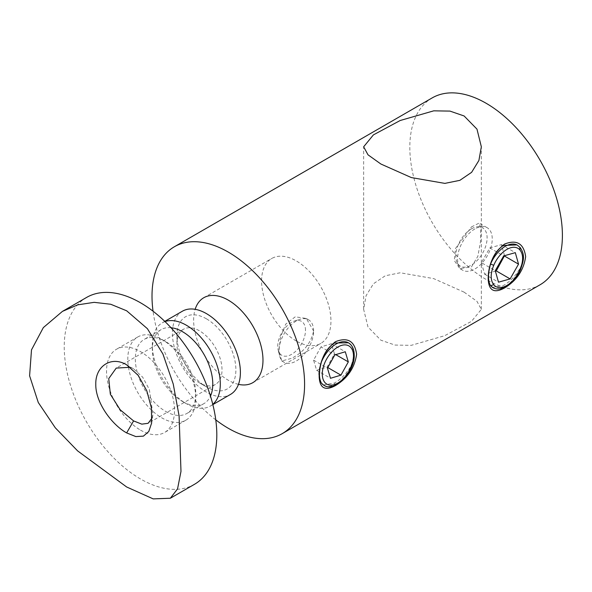 <?xml version="1.0" encoding="UTF-8"?>
<svg xmlns="http://www.w3.org/2000/svg" width="592" height="592" viewBox="0 0 592 592"><rect width="100%" height="100%" fill="white"/><g stroke="black" fill="none" stroke-linecap="round" stroke-linejoin="round"><path stroke-width="0.44" stroke-dasharray="2.96 2.22" d="M152.063 418.048L152.943 414.4L149.347 389.492L142.672 377.171L133.585 368.853L130.262 367.277M206.408 318.807A41.684 24.065 -120 0 0 176.934 335.819A41.684 24.065 -120 0 0 206.408 386.872L206.408 386.872A41.684 24.065 -120 0 0 235.882 369.859A41.684 24.065 -120 0 0 206.408 318.807M199.474 382.869L206.408 386.872L199.474 382.869A31.879 18.404 60 0 1 176.934 343.826A31.879 18.404 60 0 1 183.535 329.233A31.879 18.404 60 0 1 199.474 330.817A31.879 18.404 60 0 1 220.298 358.907A31.879 18.404 60 0 1 215.407 384.452A31.879 18.404 60 0 1 199.474 382.869M182.38 311.214A48.063 27.75 -120 0 0 175.01 349.731A48.063 27.75 -120 0 0 206.408 392.082A48.063 27.75 -120 0 0 230.436 394.457M170.977 327.694A42.742 24.679 -120 0 0 161.179 329.596A42.742 24.679 -120 0 0 152.329 349.162A42.742 24.679 -120 0 0 182.551 401.509L186.31 403.685A48.063 27.75 -120 0 0 210.345 406.06A48.063 27.75 -120 0 0 212.78 404.336M164.998 321.574A48.063 27.75 -120 0 0 162.282 322.818A48.063 27.75 -120 0 0 152.329 344.818A48.063 27.75 -120 0 0 186.31 403.685L182.551 401.509A42.742 24.679 -120 0 0 203.922 403.626A42.742 24.679 -120 0 0 210.471 396.1M165.545 411.329A42.742 24.679 -120 0 0 186.917 413.445A42.742 24.679 -120 0 0 195.767 393.88A42.742 24.679 -120 0 0 165.545 341.532L161.786 339.364A48.063 27.75 -120 0 0 137.751 336.981A48.063 27.75 -120 0 0 130.388 375.491A48.063 27.75 -120 0 0 161.786 417.841A48.063 27.75 -120 0 0 185.814 420.224A48.063 27.75 -120 0 0 195.767 398.224A48.063 27.75 -120 0 0 161.786 339.364L165.545 341.532A42.742 24.679 -120 0 0 144.174 339.416A42.742 24.679 -120 0 0 137.625 373.663A42.742 24.679 -120 0 0 165.545 411.329M140.519 430.118A48.063 27.75 -120 0 0 164.554 432.5A48.063 27.75 -120 0 0 171.917 393.991A48.063 27.75 -120 0 0 140.519 351.633A48.063 27.75 -120 0 0 116.491 349.258A48.063 27.75 -120 0 0 109.12 387.767A48.063 27.75 -120 0 0 140.519 430.118M86.58 297.443A107.892 62.293 -120 0 0 70.041 383.897A107.892 62.293 -120 0 0 140.519 478.972A107.892 62.293 -120 0 0 194.465 484.315M492.411 287.372L503.474 285.47C509.875 281.777 515.306 276.212 519.769 268.783C524.29 259.992 524.29 252.799 519.769 247.197L516.964 244.918M323.387 384.97L334.443 383.061C340.94 379.294 346.416 373.656 350.864 366.137A24.524 14.156 120 0 0 353.491 354.016A24.524 14.156 120 0 0 350.864 344.929L347.926 342.509M540.052 284.789A107.892 62.293 60 0 1 486.113 279.446A107.892 62.293 60 0 1 409.819 147.304A107.892 62.293 60 0 1 432.167 97.917M305.494 330.306A19.617 11.322 120 0 0 294.779 320.901A19.617 11.322 120 0 0 277.752 346.327A19.617 11.322 120 0 0 278.114 349.754A19.617 11.322 120 0 0 293.21 353.313A19.617 11.322 120 0 0 305.494 330.306M313.605 330.987A24.524 14.156 120 0 0 308.528 319.761A24.524 14.156 120 0 0 300.211 319.229A24.524 14.156 120 0 0 278.928 351.012A24.524 14.156 120 0 0 279.387 355.296A24.524 14.156 120 0 0 284.012 362.23A24.524 14.156 120 0 0 296.266 361.016A24.524 14.156 120 0 0 313.605 330.987C311.133 342.923 303.807 352.04 291.627 358.338L281.77 360.942L278.928 351.012L280.512 337.314L285.67 324.142L295.253 316.824L306.293 318.466L313.605 330.987M321.449 361.912A24.524 14.156 120 0 0 318.814 374.033A24.524 14.156 120 0 0 321.449 383.12M520.042 269.552L519.769 268.783A24.524 14.156 -60 0 1 505.168 286.439A24.524 14.156 -60 0 1 492.907 287.653M471.439 228.852A22.163 12.795 120 0 0 457.246 262.818A22.163 12.795 120 0 0 471.439 265.038A22.163 12.795 120 0 0 486.735 242.047A22.163 12.795 120 0 0 478.084 226.729A22.163 12.795 120 0 0 471.439 228.852M474.902 228.926A24.524 14.156 120 0 0 459.207 266.511A24.524 14.156 120 0 0 462.648 270.189A24.524 14.156 120 0 0 474.902 268.968A24.524 14.156 120 0 0 490.923 247.36A24.524 14.156 120 0 0 487.164 227.713A24.524 14.156 120 0 0 482.258 226.573A24.524 14.156 120 0 0 474.902 228.926M464.106 292.152L433.684 278.61L400.207 272.771L385.251 275.768L373.448 283.753L366.1 295.652L363.643 309.357L368.002 327.006L380.878 340.2L395.019 345.069L411.292 345.328L444.755 335.671L471.535 321.308L481.34 309.357L476.974 301.343L464.106 292.152M296.266 340.999A49.04 28.312 60 0 1 264.232 297.783A49.04 28.312 60 0 1 271.75 258.489A49.04 28.312 60 0 1 296.266 260.917A49.04 28.312 60 0 1 328.308 304.133A49.04 28.312 60 0 1 320.79 343.427A49.04 28.312 60 0 1 296.266 340.999M238.472 384.349A49.04 28.312 60 0 1 228.305 380.242A49.04 28.312 60 0 1 195.153 309.313M471.439 226.928L479.157 223.095L480.793 228.741L480.504 241.743L477.862 256.269L471.439 266.97L459.777 268.531L454.279 260.576L455.477 248.529L471.439 226.928M323.898 385.259A24.524 14.156 120 0 0 350.864 366.137C355.222 357.553 355.222 350.479 350.864 344.929A24.524 14.156 120 0 0 348.414 342.79M215.777 419.861A107.892 62.293 60 0 1 153.047 311.214M517.423 245.184A24.524 14.156 -60 0 1 519.769 247.197L520.205 247.567M504.532 255.685L501.431 244.651L489.799 247.922L481.392 262.685L495.267 270.692M489.799 247.922L503.666 255.929M501.431 244.651L515.306 252.658M481.392 262.685L484.626 274.177L495.393 271.151M484.626 274.177L498.494 282.184M320.968 346.897L313.582 360.151L316.631 370.281L327.065 367.144L334.458 353.883L331.409 343.76L320.968 346.897L334.843 354.904M331.409 343.76L345.277 351.766M334.458 353.883L335.745 354.63M327.065 367.144L327.783 367.558M316.631 370.281L330.499 378.288M313.582 360.151L327.45 368.165M334.443 383.061L335.479 385.577M126.651 364.85L133.585 368.853M151.633 423.021L152.943 414.4M176.934 343.826L176.934 335.819M212.846 404.617L210.345 406.06M203.922 403.626L186.917 413.445M195.767 393.88L195.767 398.224M185.814 420.224L164.554 432.5M183.535 329.233L116.232 368.091M215.407 384.452L148.104 423.31M137.751 336.981L116.491 349.258M161.179 329.596L144.174 339.416M152.329 349.162L152.329 344.818M164.791 321.375L162.282 322.818M294.779 320.901L300.211 319.229M457.246 262.818L459.207 266.511M363.643 309.357L363.643 146.809M203.781 297.724L271.75 258.489M487.164 227.713L479.157 223.095M284.012 362.23L281.77 360.942M308.528 319.761L306.293 318.466M462.648 270.189L459.777 268.531M252.821 382.669L320.79 343.427M481.34 309.357L481.34 146.809M478.084 226.729L482.258 226.573M278.114 349.754L279.387 355.296"/><path stroke-width="0.89" d="M126.651 364.85L138.217 375.387L146.801 390.816L151.397 407.873L151.633 423.021L148.784 431.501L143.412 436.134L135.834 436.585L126.651 432.922C111.666 424.605 95.356 402.279 95.786 384.223C95.356 365.819 111.622 355.659 126.651 364.85M130.262 367.277L116.232 368.091L108.743 378.606L110.341 394.235L120.191 409.797L133.585 420.912L141.814 424.146L148.104 423.31L152.063 418.048M212.846 404.617L230.436 394.457A48.063 27.75 -120 0 0 237.806 355.947A48.063 27.75 -120 0 0 206.408 313.597A48.063 27.75 -120 0 0 182.38 311.214L164.791 321.375M212.78 404.336A48.063 27.75 -120 0 0 216.968 365.197A48.063 27.75 -120 0 0 186.31 325.2A48.063 27.75 -120 0 0 164.998 321.574M210.471 396.1A42.742 24.679 -120 0 0 182.551 331.712A42.742 24.679 -120 0 0 170.977 327.694M170.341 498.242L194.465 484.315A107.892 62.293 -120 0 0 211.004 397.861A107.892 62.293 -120 0 0 140.519 302.786A107.892 62.293 -120 0 0 86.58 297.443L62.449 311.37L43.327 327.613L31.494 349.872L29.6 375.809L38.28 402.508L55.308 427.816L77.596 450.875L126.651 486.979L153.18 498.886L170.341 498.242L177.556 488.874L180.982 471.387L179.087 415.858L173.249 384.06L162.948 354.06L147.408 328.693L126.651 310.793L110.734 304.258L94.143 302.342L77.774 304.843L62.449 311.37M516.964 244.918L503.474 245.428C497.428 249.328 493.129 255.537 490.561 264.054C487.83 273.881 487.83 281.074 490.561 285.647L492.907 287.653A24.524 14.156 -60 0 1 490.561 285.647L493.758 284.722A22.067 12.743 120 0 0 506.9 285.44A22.067 12.743 120 0 0 520.042 269.552L520.568 269.501C523.239 261.361 525.629 255.722 520.205 247.567L517.423 245.184A24.524 14.156 -60 0 0 505.168 246.398A24.524 14.156 -60 0 0 490.561 264.054L493.758 265.297C490.331 273.756 490.331 280.231 493.758 284.722M504.51 287.986C493.935 293.728 488.496 290.487 488.178 278.262C488.489 263.825 493.935 252.436 504.51 244.096C516.72 239.286 523.765 243.467 525.652 256.625C523.75 270.137 516.705 280.593 504.51 287.986M321.449 383.12A24.524 14.156 120 0 0 323.898 385.259C334.28 392.844 354.934 372.079 354.216 355.015C354.112 349.132 352.173 345.055 348.414 342.79L334.443 343.012C328.308 347.001 323.979 353.298 321.449 361.912C318.822 371.502 318.822 378.577 321.449 383.12L323.387 384.97M335.479 385.577C324.904 391.319 319.458 388.078 319.147 375.853C319.458 361.416 324.897 350.027 335.479 341.688C347.682 336.878 354.734 341.059 356.621 354.216C354.719 367.728 347.667 378.184 335.479 385.577L335.331 385.214M153.047 311.214A107.892 62.293 60 0 1 174.359 246.76L432.167 97.917A107.892 62.293 60 0 1 486.113 103.26A107.892 62.293 60 0 1 562.4 235.401A107.892 62.293 60 0 1 540.052 284.789L282.243 433.633A107.892 62.293 60 0 1 228.305 428.29A107.892 62.293 60 0 1 215.777 419.861M380.878 164.014L368.009 154.815L363.643 146.809L373.404 134.887L400.192 120.509L433.744 110.837L449.964 111.096L464.106 115.965L476.982 129.137L481.34 146.809L478.898 160.476L471.617 172.331L459.858 180.345L444.866 183.387L411.351 177.57L380.878 164.014M195.153 309.313A49.04 28.312 60 0 1 203.781 297.724A49.04 28.312 60 0 1 228.305 300.159A49.04 28.312 60 0 1 260.339 343.367A49.04 28.312 60 0 1 252.821 382.669A49.04 28.312 60 0 1 238.472 384.349M174.359 246.76A107.892 62.293 60 0 1 228.305 252.103A107.892 62.293 60 0 1 298.782 347.178A107.892 62.293 60 0 1 282.243 433.633M495.267 270.692L498.494 282.184L510.134 278.913L518.533 264.15L515.306 252.658L503.666 255.929L495.267 270.692M520.042 269.552C523.469 261.087 523.469 254.612 520.042 250.12A22.067 12.743 120 0 0 493.758 265.297M519.769 247.197L520.042 250.12M495.393 271.151L496.259 270.907L504.532 255.685M504.665 256.144L518.533 264.15M496.259 270.907L510.134 278.913M334.843 354.904L327.45 368.165L330.499 378.288L340.94 375.15L348.325 361.89L345.277 351.766L334.843 354.904M335.745 354.63L348.325 361.89M327.783 367.558L340.94 375.15M126.651 432.922L133.585 420.912M353.491 356.021A22.067 12.743 120 0 0 337.891 347.008A22.067 12.743 120 0 0 322.285 374.033A22.067 12.743 120 0 0 337.891 383.046A22.067 12.743 120 0 0 353.491 356.021M348.414 342.79A24.524 14.156 120 0 0 321.449 361.912M492.907 287.653C496.747 289.784 501.246 289.414 506.389 286.565C512.472 282.858 517.201 277.167 520.568 269.501M516.934 244.903L517.423 245.184M323.38 384.963L323.898 385.259"/></g></svg>
